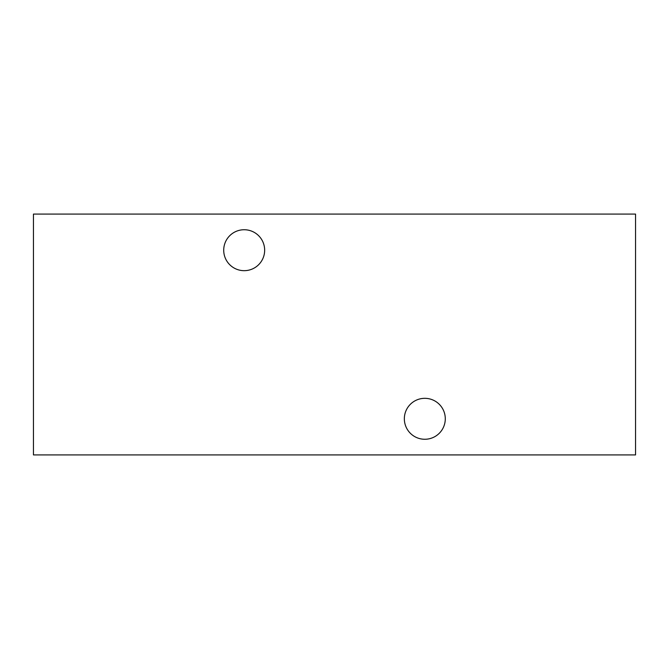 <?xml version="1.0" encoding="UTF-8"?>
<svg xmlns="http://www.w3.org/2000/svg" width="669" height="669" viewBox="0 0 669 669"><rect width="100%" height="100%" fill="white"/><g stroke="black" fill="none" stroke-linecap="round" stroke-linejoin="round"><path stroke-width="1" d="M244.185 270.677A20.471 20.471 0 0 1 223.714 250.206A20.471 20.471 0 0 1 244.185 229.735A20.471 20.471 0 0 1 264.656 250.206A20.471 20.471 0 0 1 244.185 270.677M424.815 439.265A20.471 20.471 0 0 1 404.344 418.794A20.471 20.471 0 0 1 424.815 398.323A20.471 20.471 0 0 1 445.286 418.794A20.471 20.471 0 0 1 424.815 439.265M33.45 454.92L635.55 454.92L635.55 214.08L33.45 214.08L33.45 454.92"/></g></svg>
